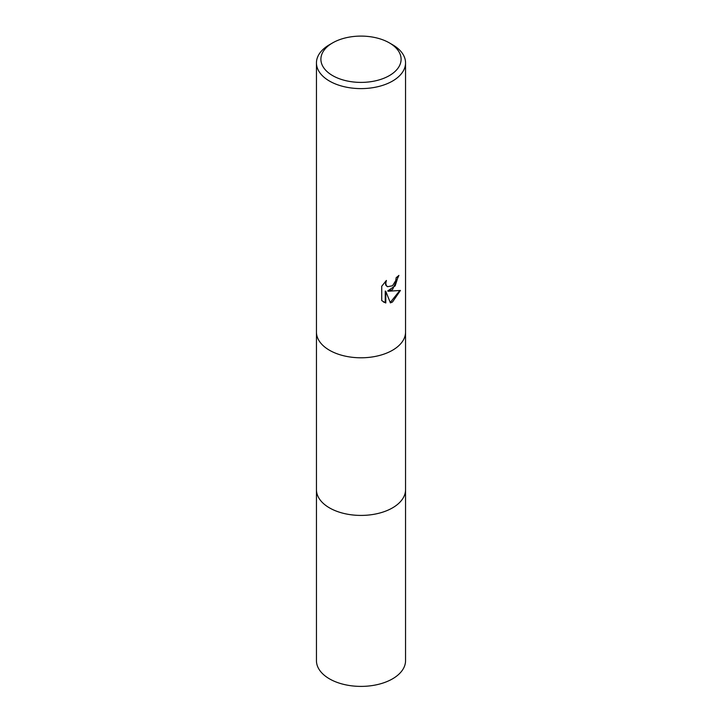 <?xml version="1.0" encoding="UTF-8"?>
<svg xmlns="http://www.w3.org/2000/svg" width="722" height="722" viewBox="0 0 722 722"><rect width="100%" height="100%" fill="white"/><g stroke="black" fill="none" stroke-linecap="round" stroke-linejoin="round"><path stroke-width="1.08" d="M389.357 42.878L392.506 44.701A44.547 25.721 180 0 1 405.547 62.886L405.547 332.066A44.547 25.721 180 0 1 401.667 342.571A44.547 25.721 180 0 1 392.506 350.251A44.547 25.721 180 0 1 320.333 342.571L320.333 342.571A44.547 25.721 180 0 1 316.453 332.066L316.453 62.886A44.547 25.721 180 0 1 329.494 44.701L332.652 42.878A40.098 23.149 180 0 1 332.652 42.878A40.098 23.149 180 0 1 389.357 42.878A40.098 23.149 180 0 1 389.348 75.62A40.098 23.149 180 0 1 332.652 75.62A40.098 23.149 180 0 1 332.643 42.878L329.494 44.701M405.547 489.363A44.547 25.721 180 0 1 405.547 489.697A44.547 25.721 180 0 1 392.497 507.882A44.547 25.721 180 0 1 343.952 513.459A44.547 25.721 180 0 1 316.453 489.697L316.453 332.4M401.667 342.571L401.667 342.571A44.547 25.721 180 0 1 392.497 350.26A44.547 25.721 180 0 1 320.333 342.571L320.333 342.571M392.506 289.63L388.237 291.237L400.439 290.452L392.506 302.004L390.403 302.888L385.792 291.354L385.792 302.987L381.721 300.596L381.721 286.246L386.405 280.443L385.774 283.295L386.225 285.343L387.497 286.697L392.497 285.777L395.719 280.632L396.188 277.654A44.547 25.721 0 0 0 398.905 275.398L392.506 289.63M405.547 62.886A44.547 25.721 180 0 1 392.506 81.072A44.547 25.721 180 0 1 343.952 86.649A44.547 25.721 180 0 1 316.453 62.886M398.345 275.903L395.187 285.84L387.705 290.93L388.237 291.237M390.25 302.473L399.735 290.632M383.373 301.949L385.25 302.68L385.25 291.047L385.792 291.354M385.25 302.68L385.792 302.987M387.245 286.535L385.692 285.028L385.44 281.427M405.547 489.697L405.547 660.675A44.547 25.721 180 0 1 378.048 684.438A44.547 25.721 180 0 1 329.494 678.861A44.547 25.721 180 0 1 316.453 660.675L316.453 489.697A44.547 25.721 180 0 0 329.494 507.882A44.547 25.721 180 0 0 378.048 513.459A44.547 25.721 180 0 0 405.547 489.697L405.547 332.4M387.506 286.697L386.974 286.39"/></g></svg>
